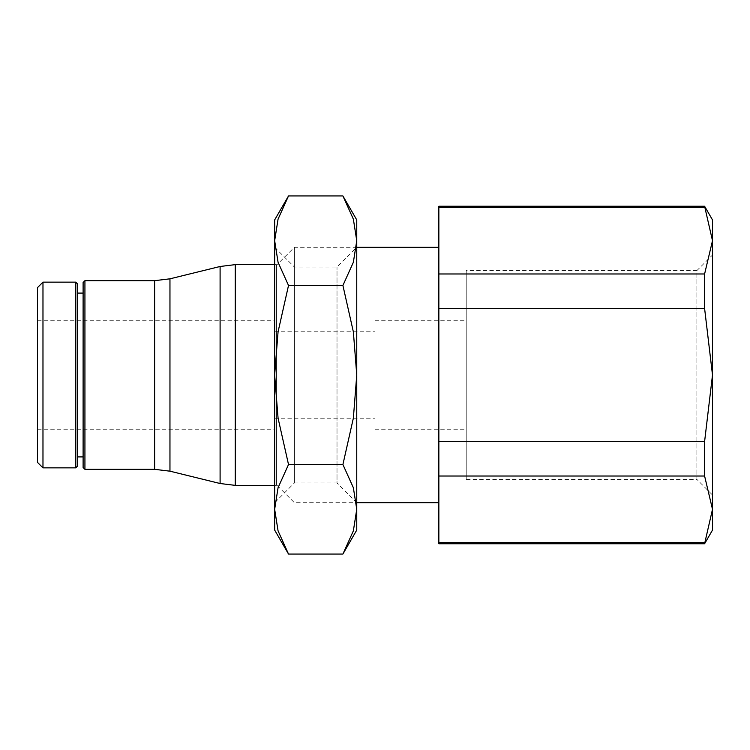 <?xml version="1.0" encoding="UTF-8"?>
<svg xmlns="http://www.w3.org/2000/svg" width="750" height="750" viewBox="0 0 750 750"><rect width="100%" height="100%" fill="white"/><g stroke="black" fill="none" stroke-linecap="round" stroke-linejoin="round"><path stroke-width="0.56" stroke-dasharray="3.75 2.81" d="M42.975 282.141L42.975 467.859M37.5 287.616L37.5 462.384M77.634 283.969L77.634 456.909M83.109 293.091L83.109 456.909L83.109 293.091M84.928 280.678L84.928 469.322M83.109 282.506L83.109 467.494M235.256 264.628L235.256 485.372L235.256 264.628M274.659 485.372L276.488 485.372L276.488 264.628L274.659 264.628M294.413 375L294.413 247.294L294.413 375M438.853 375L438.853 247.294L438.853 375M274.659 247.294L294.413 267.047L337.013 267.047L356.756 247.294L294.413 247.294L276.488 265.219L276.488 484.781L294.413 502.706L356.756 502.706L356.756 247.294L356.756 502.706L337.013 482.953L337.013 267.047L337.013 482.953L294.413 482.953L294.413 267.047L294.413 482.953L274.659 502.706L274.659 247.294L274.659 502.706M712.5 254.991L712.5 495.009L712.5 254.991L696.881 270.6L696.881 479.4L712.5 495.009M438.853 206.25L438.853 308.438L704.597 308.438L704.597 273.984L712.5 240.703L712.5 219.928M438.853 308.438L438.853 476.016L704.597 476.016L704.597 441.562L712.5 375L712.5 240.703L704.597 206.25M704.597 543.75L712.5 509.297L712.5 375L704.597 308.438M712.5 530.072L712.5 509.297L704.597 476.016M704.597 542.578L438.853 542.578L438.853 543.75M438.853 207.422L704.597 207.422M696.881 270.6L466.219 270.6L466.219 479.4L696.881 479.4L696.881 270.6M37.5 375L37.5 320.269L37.5 375M288.516 195.947L278.062 219.141L274.659 240.703L278.062 262.275L288.516 285.469L278.062 331.875L274.659 375L274.659 320.269L274.659 429.731L274.659 219.928M375 375L375 320.269L375 375M466.219 375L466.219 320.269L466.219 375M466.219 479.4L466.219 270.6M438.853 476.016L438.853 542.578M704.597 273.984L438.853 273.984M704.597 441.562L438.853 441.562M276.488 484.781L276.488 265.219M276.488 264.628L276.488 485.372M77.634 375L77.634 466.031M342.909 554.053L353.363 530.859L356.756 509.297L353.363 487.725L342.909 464.531L353.363 418.125L356.756 375L356.756 219.928M356.756 530.072L356.756 375L353.363 331.875L342.909 285.469L353.363 262.275L356.756 240.703L353.363 219.141L342.909 195.947M274.659 530.072L274.659 509.297L278.062 530.859L288.516 554.053M274.659 375L278.062 418.125L288.516 464.531L278.062 487.725L274.659 509.297L274.659 375M288.516 285.469L342.909 285.469M288.516 464.531L342.909 464.531M75.806 282.141L75.806 467.859M154.622 280.678L154.622 469.322M169.959 278.822L169.959 471.178M220.097 266.484L220.097 483.516M37.5 320.269L274.659 320.269M274.659 331.219L375 331.219M375 320.269L466.219 320.269M375 429.731L466.219 429.731M274.659 418.781L375 418.781M37.5 429.731L274.659 429.731"/><path stroke-width="1.12" d="M42.975 282.141L37.5 287.616L37.5 462.384L42.975 467.859L75.806 467.859L75.806 282.141L42.975 282.141L42.975 467.859M83.109 456.909L77.634 456.909L77.634 283.969L75.806 282.141M83.109 293.091L77.634 293.091M84.928 280.678L83.109 282.506L83.109 467.494L84.928 469.322L154.622 469.322L154.622 280.678L84.928 280.678L84.928 469.322M154.622 469.322L169.959 471.178L220.097 483.516L220.097 266.484L169.959 278.822L154.622 280.678M220.097 483.516L235.256 485.372L235.256 264.628L220.097 266.484M274.659 264.628L235.256 264.628L235.256 485.372L274.659 485.372M704.597 206.25L712.5 240.703L712.5 219.928L704.597 206.25L438.853 206.25L438.853 273.984L704.597 273.984L704.597 308.438L438.853 308.438L438.853 273.984M704.597 543.75L712.5 530.072L712.5 509.297L704.597 543.75L438.853 543.75L438.853 308.438M704.597 207.422L438.853 207.422M438.853 441.562L704.597 441.562L704.597 476.016L438.853 476.016M438.853 542.578L704.597 542.578M704.597 476.016L712.5 509.297L712.5 375L704.597 441.562M704.597 308.438L712.5 375L712.5 240.703L704.597 273.984M75.806 467.859L77.634 466.031L77.634 375M342.909 554.053L356.756 530.072L356.756 509.297L353.363 530.859L342.909 554.053L288.516 554.053L278.062 530.859L274.659 509.297L278.062 487.725L288.516 464.531L278.062 418.125L274.659 375L274.659 530.072L288.516 554.053M356.756 219.928L342.909 195.947L353.363 219.141L356.756 240.703L356.756 375L353.363 418.125L342.909 464.531L353.363 487.725L356.756 509.297L356.756 375L353.363 331.875L342.909 285.469L353.363 262.275L356.756 240.703L356.756 219.928M288.516 195.947L274.659 219.928L274.659 375L278.062 331.875L288.516 285.469L278.062 262.275L274.659 240.703L278.062 219.141L288.516 195.947L342.909 195.947M288.516 285.469L342.909 285.469M288.516 464.531L342.909 464.531M169.959 471.178L169.959 278.822M356.756 247.294L438.853 247.294M356.756 502.706L438.853 502.706"/></g></svg>
